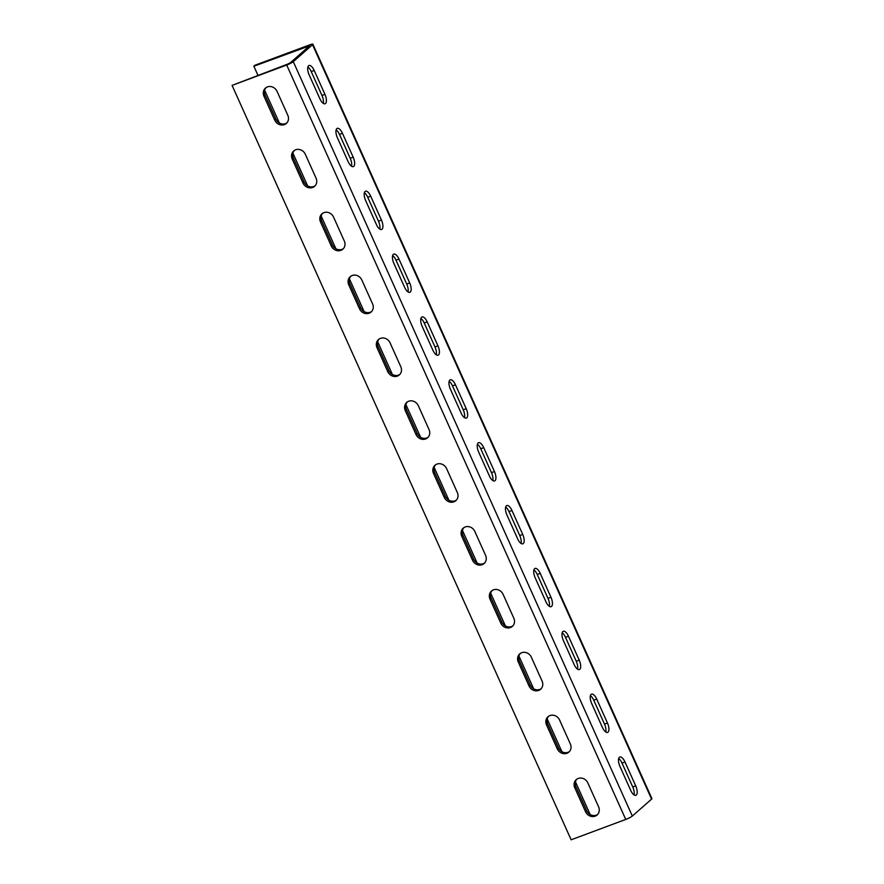 <?xml version="1.0" encoding="UTF-8"?>
<svg xmlns="http://www.w3.org/2000/svg" width="884" height="884" viewBox="0 0 884 884"><rect width="100%" height="100%" fill="white"/><g stroke="black" fill="none" stroke-linecap="round" stroke-linejoin="round"><path stroke-width="1.33" d="M255.001 65.228L309.632 44.874A5.569 0.796 155.8 0 1 312.87 44.2A5.569 0.796 155.8 0 1 312.538 44.708L293.289 61.659A5.569 0.796 155.8 0 1 286.703 65.04L232.083 85.394L287.853 64.035L290.317 62.764L309.577 45.824L253.863 66.234L255.001 65.228M253.863 66.234L257.885 75.195M264.659 90.279L279.366 122.986M292.913 153.142L307.621 185.85M321.168 216.016L335.865 248.724M349.423 278.88L364.12 311.588M377.678 341.743L392.374 374.451M405.933 404.618L420.629 437.326M434.188 467.481L448.884 500.189M462.431 530.345L477.139 563.053M490.686 593.208L505.394 625.927M518.941 656.083L533.649 688.791M547.196 718.946L561.893 751.654M575.451 781.81L590.147 814.518M307.875 67.007A7.658 3.171 -110.4 0 1 311.223 71.56L321.964 95.45A7.658 3.171 -110.4 0 1 323.246 103.34M351.501 166.203A7.658 3.171 69.6 0 0 350.219 158.313L339.478 134.423A7.658 3.171 69.6 0 0 336.13 129.871M379.755 229.067A7.658 3.171 69.6 0 0 378.474 221.188L367.733 197.298A7.658 3.171 69.6 0 0 364.374 192.734M408.01 291.941A7.658 3.171 69.6 0 0 406.728 284.051L395.988 260.161A7.658 3.171 69.6 0 0 392.629 255.609M436.265 354.804A7.658 3.171 69.6 0 0 434.983 346.915L424.243 323.025A7.658 3.171 69.6 0 0 420.883 318.472M464.509 417.668A7.658 3.171 69.6 0 0 463.227 409.789L452.498 385.899A7.658 3.171 69.6 0 0 449.138 381.336M492.764 480.542A7.658 3.171 69.6 0 0 491.482 472.653L480.752 448.763A7.658 3.171 69.6 0 0 477.393 444.21M521.019 543.406A7.658 3.171 69.6 0 0 519.737 535.516L509.007 511.626A7.658 3.171 69.6 0 0 505.648 507.073M549.273 606.269A7.658 3.171 69.6 0 0 547.992 598.38L537.251 574.49A7.658 3.171 69.6 0 0 533.903 569.937M577.528 669.133A7.658 3.171 69.6 0 0 576.246 661.254L565.506 637.364A7.658 3.171 69.6 0 0 562.158 632.811M605.783 732.007A7.658 3.171 69.6 0 0 604.501 724.118L593.761 700.227A7.658 3.171 69.6 0 0 590.401 695.675M634.038 794.871A7.658 3.171 69.6 0 0 632.756 786.981L622.016 763.091A7.658 3.171 69.6 0 0 618.656 758.538M286.869 122.92A7.658 6.884 48.7 0 1 275.885 119.141L265.145 95.251A7.658 6.884 48.7 0 1 266.073 87.604M315.124 185.784A7.658 6.884 48.7 0 1 304.129 182.005L293.4 158.114A7.658 6.884 48.7 0 1 294.328 150.468M343.379 248.658A7.658 6.884 48.7 0 1 332.384 244.868L321.654 220.978A7.658 6.884 48.7 0 1 322.583 213.331M371.623 311.522A7.658 6.884 48.7 0 1 360.639 307.743L349.909 283.852A7.658 6.884 48.7 0 1 350.837 276.206M399.877 374.385A7.658 6.884 48.7 0 1 388.894 370.606L378.153 346.716A7.658 6.884 48.7 0 1 379.092 339.069M428.132 437.26A7.658 6.884 48.7 0 1 417.149 433.469L406.408 409.579A7.658 6.884 48.7 0 1 407.336 401.933M456.387 500.123A7.658 6.884 48.7 0 1 445.403 496.333L434.663 472.454A7.658 6.884 48.7 0 1 435.591 464.807M484.642 562.986A7.658 6.884 48.7 0 1 473.658 559.207L462.918 535.317A7.658 6.884 48.7 0 1 463.846 527.671M512.897 625.861A7.658 6.884 48.7 0 1 501.913 622.071L491.173 598.181A7.658 6.884 48.7 0 1 492.101 590.534M541.152 688.724A7.658 6.884 48.7 0 1 530.157 684.934L519.427 661.044A7.658 6.884 48.7 0 1 520.356 653.409M569.406 751.588A7.658 6.884 48.7 0 1 558.412 747.809L547.682 723.919A7.658 6.884 48.7 0 1 548.61 716.272M597.65 814.462A7.658 6.884 48.7 0 1 586.667 810.672L575.937 786.782A7.658 6.884 48.7 0 1 576.865 779.135M232.083 85.394L571.13 839.8L625.75 819.435A5.569 0.796 155.8 0 0 632.336 816.054L651.585 799.114A5.569 0.796 155.8 0 0 651.917 798.606L312.87 44.2M287.797 115.274A7.658 6.884 48.7 0 1 286.328 123.462A7.658 6.884 48.7 0 1 274.736 120.147L263.996 96.257A7.658 6.884 48.7 0 1 265.465 88.069A7.658 6.884 48.7 0 1 277.057 91.383L287.797 115.274M316.052 178.148A7.658 6.884 48.7 0 1 314.582 186.325A7.658 6.884 48.7 0 1 302.991 183.01L292.25 159.12A7.658 6.884 48.7 0 1 293.72 150.943A7.658 6.884 48.7 0 1 305.312 154.258L316.052 178.148M344.307 241.012A7.658 6.884 48.7 0 1 342.837 249.2A7.658 6.884 48.7 0 1 331.246 245.885L320.505 221.995A7.658 6.884 48.7 0 1 321.975 213.806A7.658 6.884 48.7 0 1 333.566 217.121L344.307 241.012M372.562 303.875A7.658 6.884 48.7 0 1 371.081 312.063A7.658 6.884 48.7 0 1 359.49 308.748L348.76 284.858A7.658 6.884 48.7 0 1 350.23 276.67A7.658 6.884 48.7 0 1 361.821 279.985L372.562 303.875M400.806 366.749A7.658 6.884 48.7 0 1 399.336 374.927A7.658 6.884 48.7 0 1 387.744 371.611L377.015 347.721A7.658 6.884 48.7 0 1 378.485 339.533A7.658 6.884 48.7 0 1 390.076 342.859L400.806 366.749M429.06 429.613A7.658 6.884 48.7 0 1 427.591 437.801A7.658 6.884 48.7 0 1 415.999 434.475L405.27 410.585A7.658 6.884 48.7 0 1 406.739 402.408A7.658 6.884 48.7 0 1 418.331 405.723L429.06 429.613M457.315 492.476A7.658 6.884 48.7 0 1 455.846 500.664A7.658 6.884 48.7 0 1 444.254 497.349L433.514 473.459A7.658 6.884 48.7 0 1 434.994 465.271A7.658 6.884 48.7 0 1 446.586 468.586L457.315 492.476M485.57 555.34A7.658 6.884 48.7 0 1 484.101 563.528A7.658 6.884 48.7 0 1 472.509 560.213L461.768 536.323A7.658 6.884 48.7 0 1 463.238 528.135A7.658 6.884 48.7 0 1 474.83 531.45L485.57 555.34M513.825 618.214A7.658 6.884 48.7 0 1 512.355 626.391A7.658 6.884 48.7 0 1 500.764 623.076L490.023 599.186A7.658 6.884 48.7 0 1 491.493 591.009A7.658 6.884 48.7 0 1 503.084 594.324L513.825 618.214M542.08 681.078A7.658 6.884 48.7 0 1 540.61 689.266A7.658 6.884 48.7 0 1 529.019 685.951L518.278 662.061A7.658 6.884 48.7 0 1 519.748 653.873A7.658 6.884 48.7 0 1 531.339 657.188L542.08 681.078M570.335 743.941A7.658 6.884 48.7 0 1 568.865 752.129A7.658 6.884 48.7 0 1 557.274 748.814L546.533 724.924A7.658 6.884 48.7 0 1 548.003 716.736A7.658 6.884 48.7 0 1 559.594 720.051L570.335 743.941M598.59 806.816A7.658 6.884 48.7 0 1 597.109 814.993A7.658 6.884 48.7 0 1 585.517 811.678L574.788 787.788A7.658 6.884 48.7 0 1 576.257 779.611A7.658 6.884 48.7 0 1 587.849 782.926L598.59 806.816M314.196 70.455A7.658 3.171 -110.4 0 0 309.002 65.493A7.658 3.171 -110.4 0 0 309.157 74.886L319.886 98.776A7.658 3.171 -110.4 0 0 325.091 103.737A7.658 3.171 -110.4 0 0 324.936 94.345L314.196 70.455L311.223 71.56M348.141 161.65A7.658 3.171 69.6 0 0 353.346 166.601A7.658 3.171 69.6 0 0 353.191 157.208L342.451 133.318A7.658 3.171 69.6 0 0 337.257 128.357A7.658 3.171 69.6 0 0 337.412 137.76L348.141 161.65M376.396 224.514A7.658 3.171 69.6 0 0 381.59 229.475A7.658 3.171 69.6 0 0 381.435 220.072L370.705 196.193A7.658 3.171 69.6 0 0 365.512 191.231A7.658 3.171 69.6 0 0 365.667 200.624L376.396 224.514M404.651 287.377A7.658 3.171 69.6 0 0 409.844 292.339A7.658 3.171 69.6 0 0 409.69 282.946L398.96 259.056A7.658 3.171 69.6 0 0 393.756 254.095A7.658 3.171 69.6 0 0 393.91 263.487L404.651 287.377M432.906 350.252A7.658 3.171 69.6 0 0 438.099 355.202A7.658 3.171 69.6 0 0 437.945 345.81L427.215 321.92A7.658 3.171 69.6 0 0 422.011 316.958A7.658 3.171 69.6 0 0 422.165 326.362L432.906 350.252M461.161 413.115A7.658 3.171 69.6 0 0 466.354 418.077A7.658 3.171 69.6 0 0 466.199 408.673L455.459 384.783A7.658 3.171 69.6 0 0 450.265 379.833A7.658 3.171 69.6 0 0 450.42 389.225L461.161 413.115M489.416 475.979A7.658 3.171 69.6 0 0 494.609 480.94A7.658 3.171 69.6 0 0 494.454 471.548L483.714 447.658A7.658 3.171 69.6 0 0 478.52 442.696A7.658 3.171 69.6 0 0 478.675 452.089L489.416 475.979M517.659 538.853A7.658 3.171 69.6 0 0 522.864 543.804A7.658 3.171 69.6 0 0 522.709 534.411L511.969 510.521A7.658 3.171 69.6 0 0 506.775 505.56A7.658 3.171 69.6 0 0 506.93 514.963L517.659 538.853M545.914 601.717A7.658 3.171 69.6 0 0 551.119 606.678A7.658 3.171 69.6 0 0 550.964 597.275L540.223 573.385A7.658 3.171 69.6 0 0 535.03 568.434A7.658 3.171 69.6 0 0 535.185 577.827L545.914 601.717M574.169 664.58A7.658 3.171 69.6 0 0 579.374 669.542A7.658 3.171 69.6 0 0 579.219 660.149L568.478 636.259A7.658 3.171 69.6 0 0 563.285 631.298A7.658 3.171 69.6 0 0 563.439 640.69L574.169 664.58M602.424 727.444A7.658 3.171 69.6 0 0 607.617 732.405A7.658 3.171 69.6 0 0 607.463 723.013L596.733 699.122A7.658 3.171 69.6 0 0 591.54 694.161A7.658 3.171 69.6 0 0 591.694 703.565L602.424 727.444M630.679 790.318A7.658 3.171 69.6 0 0 635.872 795.28A7.658 3.171 69.6 0 0 635.718 785.876L624.988 761.986A7.658 3.171 69.6 0 0 619.783 757.035A7.658 3.171 69.6 0 0 619.938 766.428L630.679 790.318M308.483 45.88L308.77 46.52M286.703 65.04L625.75 819.435M293.289 61.659L632.336 816.054M312.538 44.708L651.585 799.114M324.936 94.345L321.964 95.45M353.191 157.208L350.219 158.313M342.451 133.318L339.478 134.423M381.435 220.072L378.474 221.188M370.705 196.193L367.733 197.298M409.69 282.946L406.728 284.051M398.96 259.056L395.988 260.161M437.945 345.81L434.983 346.915M427.215 321.92L424.243 323.025M466.199 408.673L463.227 409.789M455.459 384.783L452.498 385.899M494.454 471.548L491.482 472.653M483.714 447.658L480.752 448.763M522.709 534.411L519.737 535.516M511.969 510.521L509.007 511.626M550.964 597.275L547.992 598.38M540.223 573.385L537.251 574.49M579.219 660.149L576.246 661.254M568.478 636.259L565.506 637.364M607.463 723.013L604.501 724.118M596.733 699.122L593.761 700.227M635.718 785.876L632.756 786.981M624.988 761.986L622.016 763.091M275.885 119.141L274.736 120.147M265.145 95.251L263.996 96.257M304.129 182.005L302.991 183.01M293.4 158.114L292.25 159.12M332.384 244.868L331.246 245.885M321.654 220.978L320.505 221.995M360.639 307.743L359.49 308.748M349.909 283.852L348.76 284.858M388.894 370.606L387.744 371.611M378.153 346.716L377.015 347.721M417.149 433.469L415.999 434.475M406.408 409.579L405.27 410.585M445.403 496.333L444.254 497.349M434.663 472.454L433.514 473.459M473.658 559.207L472.509 560.213M462.918 535.317L461.768 536.323M501.913 622.071L500.764 623.076M491.173 598.181L490.023 599.186M530.157 684.934L529.019 685.951M519.427 661.044L518.278 662.061M558.412 747.809L557.274 748.814M547.682 723.919L546.533 724.924M586.667 810.672L585.517 811.678M575.937 786.782L574.788 787.788"/></g></svg>

